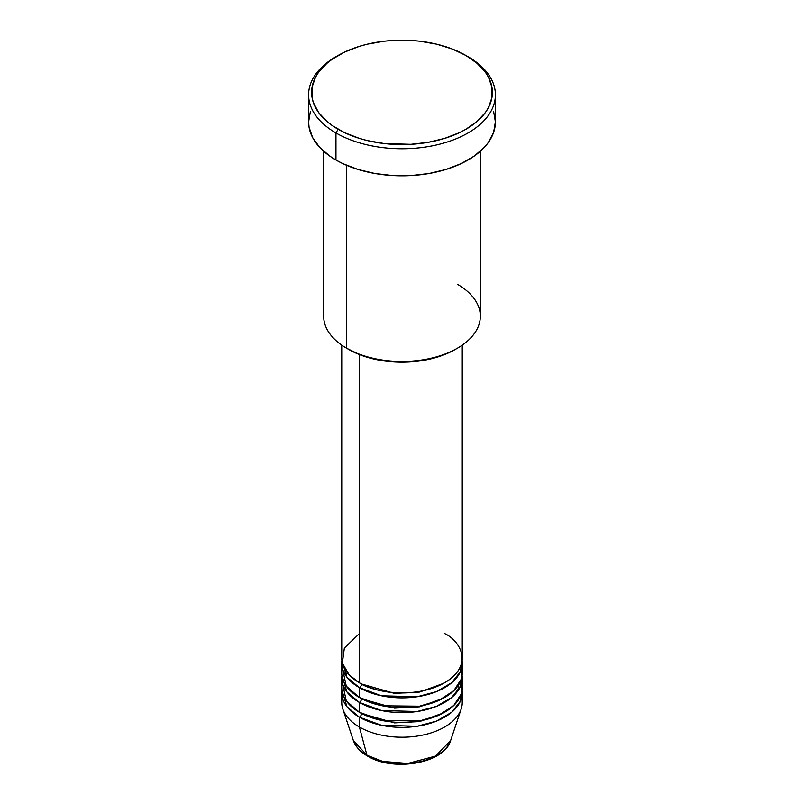 <?xml version="1.0" encoding="UTF-8"?>
<svg xmlns="http://www.w3.org/2000/svg" width="804" height="804" viewBox="0 0 804 804"><rect width="100%" height="100%" fill="white"/><g stroke="black" fill="none" stroke-linecap="round" stroke-linejoin="round"><path stroke-width="1.21" d="M461.647 697.51A60.25 34.783 180 0 1 461.164 709.027L450.652 740.474L435.597 756.072L407.829 763.458L382.714 761.398L366.966 755.278A3.015 1.739 120 0 0 367.518 756.061A3.015 1.739 -60 0 1 366.966 755.278A49.546 28.612 0 0 0 416.522 762.403A49.546 28.612 0 0 0 450.652 740.474C444.341 763.529 393.206 772.071 367.508 756.061C360.272 751.881 355.549 746.685 353.348 740.474A49.546 28.612 0 0 0 366.966 755.278L359.398 727.037L366.966 755.278L353.348 740.474L342.836 709.027A60.25 34.783 180 0 1 342.353 697.51M359.398 633.562L344.353 648.024L342.353 663.079L349.167 674.878L359.398 682.757A60.25 34.783 0 0 0 425.055 690.294A60.25 34.783 0 0 0 462.25 658.154L462.25 345.127M462.25 663.079A60.25 34.783 180 0 0 462.099 660.617L460.38 671.682L451.677 682.757L436.331 691.661L417.175 696.746L381.488 695.782L359.398 687.671A3.015 1.739 120 0 0 361.529 683.983L360.483 683.37L361.529 683.983A3.015 1.739 -60 0 1 359.398 687.671L346.936 677.199L341.901 660.617A60.25 34.783 180 0 0 341.75 663.079L341.75 672.918A60.25 34.783 0 0 0 359.398 697.51A60.25 34.783 0 0 0 425.055 705.058A60.25 34.783 0 0 0 462.25 672.918L462.25 663.079A60.25 34.783 180 0 1 425.055 695.219A60.25 34.783 180 0 1 359.398 687.671L359.398 697.51L359.398 687.671A60.25 34.783 180 0 1 341.75 663.079M342.353 667.993L346.283 686.164L359.398 697.51L382.372 705.801L419.547 706.193L438.974 700.384L453.788 690.706L461.285 679.129L461.647 667.993M361.519 698.686A3.015 1.739 -60 0 1 361.529 698.746L360.483 698.123L361.529 698.746A3.015 1.739 -60 0 1 359.398 702.435L346.936 691.963L341.901 675.37A60.25 34.783 180 0 0 341.75 677.832L341.75 687.671A60.25 34.783 0 0 0 359.398 712.274A60.25 34.783 0 0 0 425.055 719.811A60.25 34.783 0 0 0 462.25 687.671L462.25 677.832A60.25 34.783 180 0 1 425.055 709.972A60.25 34.783 180 0 1 359.398 702.435L359.398 712.274L359.398 702.435A60.25 34.783 180 0 1 341.75 677.832M347.439 672.918L345.64 675.37M342.353 682.757L346.283 700.917L359.398 712.274L382.372 720.565L419.547 720.957L438.974 715.148L453.788 705.46L461.285 693.892L461.647 682.757M361.519 713.439A3.015 1.739 -60 0 1 361.529 713.5L360.483 712.887L361.529 713.5A3.015 1.739 -60 0 1 359.398 717.188L346.936 706.716L341.901 690.134A60.25 34.783 180 0 0 341.75 692.596L341.75 702.435A60.25 34.783 0 0 0 359.398 727.037A60.25 34.783 0 0 0 425.055 734.575A60.25 34.783 0 0 0 462.25 702.435L462.25 692.596A60.25 34.783 180 0 1 425.055 724.736A60.25 34.783 180 0 1 359.398 717.188L359.398 727.037L359.398 717.188A60.25 34.783 180 0 1 341.75 692.596M457.386 284.254A78.33 45.225 180 0 1 457.386 348.212A78.33 45.225 180 0 1 346.614 348.212L348.745 349.438A75.315 43.486 0 0 0 455.255 349.438L443.848 354.845L430.823 358.865L416.693 361.338L402 362.172L387.307 361.338L373.177 358.865L360.152 354.845L346.614 348.212A78.33 45.225 0 0 0 431.979 358.011A78.33 45.225 0 0 0 480.33 316.233L480.33 151.263M338.092 55.486L335.961 56.712A93.395 53.918 0 0 0 335.961 132.972L338.092 129.283A90.38 52.18 180 0 1 338.092 55.486A90.38 52.18 180 0 1 465.908 55.486L452.21 48.994L436.592 44.17L419.628 41.205L410.854 40.451L393.146 40.451L384.372 41.205L367.408 44.17L359.398 46.361L344.665 52.049L332.132 59.275L326.846 63.395L318.495 72.41L315.51 77.234L312.052 87.264L312.052 97.495L313.359 102.56L318.495 112.349L326.846 121.374L332.132 125.484L344.665 132.72L359.398 138.399L367.408 140.589L384.372 143.564L410.854 144.308L428.241 142.318L444.602 138.399L459.335 132.72L465.908 129.283L477.154 121.374L485.505 112.349L488.49 107.525L491.947 97.495L491.947 87.264L488.49 77.234L485.505 72.41L477.154 63.395L465.908 55.486A90.38 52.18 180 0 1 465.908 129.283A90.38 52.18 180 0 1 338.092 129.283L335.961 132.972A93.395 53.918 0 0 0 468.039 132.972A93.395 53.918 0 0 0 468.039 56.712L468.039 56.712A93.395 53.918 180 0 1 495.395 94.842A93.395 53.918 180 0 1 437.738 144.66A93.395 53.918 180 0 1 335.961 132.972L335.961 160.026A93.395 53.918 0 0 0 437.738 171.714A93.395 53.918 0 0 0 495.395 121.896L493.596 132.419L488.289 142.539L484.37 147.323L474.199 156.107L461.245 163.584L446.029 169.453L429.115 173.503L411.156 175.563L392.844 175.563L374.885 173.503L357.971 169.453L342.755 163.584L335.961 160.026L335.961 132.972A93.395 53.918 180 0 1 308.605 94.842A93.395 53.918 180 0 1 337.037 56.099M359.398 354.554L359.398 682.757L359.398 354.554M346.614 165.312L346.614 348.212L346.614 165.312M461.164 709.027A60.25 34.783 180 0 1 419.658 735.69A60.25 34.783 180 0 1 359.398 727.037A60.25 34.783 180 0 1 342.836 709.027M361.529 713.5L394.493 722.896L419.668 721.57L443.517 712.887L419.668 721.57L394.493 722.896L361.529 713.5A3.015 1.739 120 0 1 359.398 717.188L381.488 725.298L417.175 726.263L436.331 721.178L451.677 712.274L460.38 701.199L462.099 690.134A60.25 34.783 180 0 1 462.25 692.596M361.529 698.746L394.493 708.133L419.668 706.806L443.517 698.123L419.668 706.806L394.493 708.133L361.529 698.746A3.015 1.739 120 0 1 359.398 702.435L381.488 710.545L417.175 711.5L436.331 706.425L451.677 697.52L460.38 686.445L462.099 675.37A60.25 34.783 180 0 1 462.25 677.832M384.151 761.75L392.905 763.287L402 763.8L411.095 763.287L419.849 761.75M308.605 94.842L308.605 121.896A93.395 53.918 0 0 0 335.961 160.026L329.801 156.107L319.63 147.323L312.625 137.554L309.058 127.183L308.605 121.896L310.404 111.384M493.596 111.384L495.395 121.896L495.395 94.842M323.67 151.263L323.67 316.233A78.33 45.225 0 0 0 346.614 348.212L346.614 348.212M341.75 345.127L341.75 658.154A60.25 34.783 0 0 0 359.398 682.757C370.141 690.937 412.492 700.626 444.602 682.757C475.556 664.215 458.782 639.763 444.602 633.562M361.529 683.983L394.493 693.38L419.668 692.053L443.517 683.37L419.668 692.053L394.493 693.38L361.529 683.983M457.386 348.212L455.255 349.438M468.039 56.712L465.908 55.486M459.184 688.787L458.481 685.038"/></g></svg>
